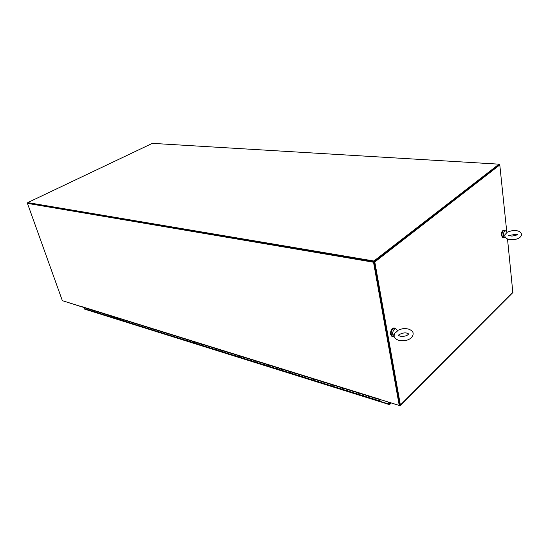 <?xml version="1.0" encoding="UTF-8"?>
<svg xmlns="http://www.w3.org/2000/svg" width="549" height="549" viewBox="0 0 549 549"><rect width="100%" height="100%" fill="white"/><g stroke="black" fill="none" stroke-linecap="round" stroke-linejoin="round"><path stroke-width="0.82" d="M27.745 202.602L373.903 261.015L499.007 164.172L152.347 143.358L27.745 202.602L27.937 203.137L374.047 261.832L499.082 164.885L499.789 164.926L506.761 231.781M499.007 164.172L499.473 164.906M373.903 261.015L399.699 404.963L399.233 405.43L381.679 399.974M399.651 404.881L374.047 261.832L27.937 203.137L27.45 203.37L62.353 300.667L81.08 306.617M80.696 306.26L381.04 399.658M27.45 203.37L373.526 262.237L399.233 405.43M382.337 400.18L399.645 405.601L400.379 405.011L374.802 261.955L373.526 262.237M499.048 164.576L499.439 164.604M62.922 300.845L80.785 306.431M507.509 238.959L512.848 292.576M374.802 261.955L499.789 164.926M374.047 261.832L499.082 164.885M84.58 309.114L83.709 307.433M388.452 402.122L388.987 404.476L389.941 404.242L389.728 402.513M389.248 403.666L389.028 402.3L389.282 403.618L388.816 404.078L84.162 308.751M389.248 403.68L389.378 404.297M389.268 403.639L389.975 403.838L390.929 402.891M395.287 328.666L394.553 328.028C392.123 328.158 390.922 330.285 390.957 334.416L392.206 336.441L393.571 336.304M394.155 327.925C391.739 328.103 390.545 330.237 390.586 334.327L392.233 336.455M504.744 230.717L504.167 230.257C502.582 230.491 501.779 232.234 501.765 235.48L502.85 237.566L503.817 237.298M503.886 230.223L503.824 230.216C502.232 230.45 501.436 232.193 501.415 235.439L502.788 237.552M394.161 336.455L393.791 336.359C392.103 334.465 392.261 332.09 394.271 329.235L395.904 328.81L397.531 330.45L397.133 331.342L394.436 333.572L394.079 336.057M392.713 336.098L392.329 336.002C390.634 334.115 390.792 331.74 392.803 328.892L395.513 328.714M394.525 333.373L393.784 334.471M505.039 237.216L504.305 237.36C502.918 235.72 503.014 233.627 504.586 231.081L505.485 230.806L507.249 232.186L504.84 234.842L504.737 235.898M503.172 237.216L502.918 237.182C501.532 235.542 501.621 233.455 503.2 230.909L505.231 230.772M380.203 399.699L379.668 400.406L379.64 399.521M379.366 399.439L379.517 400.88L380.471 399.782M86.721 308.373L87.051 309.451L86.721 308.373M89.707 310.281L89.384 309.204L89.707 310.281M92.06 310.034L92.39 311.125L92.06 310.034M95.094 311.969L94.764 310.878L95.094 311.969M97.489 311.722L97.811 312.82L97.489 311.722M100.556 313.678L100.234 312.58L100.556 313.678M102.999 313.438L103.322 314.543L102.999 313.438M106.115 315.414L105.785 314.309L106.115 315.414M108.599 315.181L108.928 316.293L108.599 315.181M111.763 317.178L111.433 316.066L111.763 317.178M114.295 316.951L114.617 318.07L114.295 316.951M117.5 318.969L117.177 317.85L117.5 318.969M120.08 318.756L120.403 319.882L120.08 318.756M123.333 320.794L123.01 319.669L123.333 320.794M125.968 320.589L126.291 321.721L125.968 320.589M129.269 322.647L128.946 321.515L129.269 322.647M131.945 322.448L132.268 323.587L131.945 322.448M135.301 324.534L134.979 323.388L135.301 324.534M138.032 324.342L138.355 325.488L138.032 324.342M141.436 326.456L141.114 325.303L141.436 326.456M144.222 326.264L144.545 327.424L144.222 326.264M147.674 328.405L147.352 327.245L147.674 328.405M150.515 328.227L150.838 329.393L150.515 328.227M154.022 330.388L153.706 329.215L154.022 330.388M156.918 330.217L157.24 331.397L156.918 330.217M160.48 332.406L160.164 331.225L160.48 332.406M163.437 332.248L163.753 333.435L163.437 332.248M167.054 334.465L166.738 333.27L167.054 334.465M170.066 334.307L170.382 335.508L170.066 334.307M173.745 336.558L173.429 335.357L173.745 336.558M176.819 336.413L177.135 337.614L176.819 336.413M180.552 338.685L180.244 337.477L180.552 338.685M183.695 338.548L184.004 339.762L183.695 338.548M187.483 340.854L187.175 339.632L187.483 340.854M190.688 340.723L190.997 341.952L190.688 340.723M194.545 343.056L194.236 341.828L194.545 343.056M197.812 342.947L198.12 344.175L197.812 342.947M201.737 345.307L201.428 344.065L201.737 345.307M205.072 345.204L205.381 346.446L205.072 345.204M209.059 347.592L208.75 346.344L209.059 347.592M212.463 347.503L212.772 348.752L212.463 347.503M216.519 349.926L216.217 348.67L216.519 349.926M219.998 349.843L220.3 351.106L219.998 349.843M224.122 352.3L223.82 351.037L224.122 352.3M227.67 352.232L227.972 353.508L227.67 352.232M231.863 354.723L231.568 353.446L231.863 354.723M235.5 354.668L235.796 355.951L235.5 354.668M239.762 357.193L239.467 355.903L239.762 357.193M243.475 357.152L243.77 358.449L243.475 357.152M247.812 359.712L247.517 358.408L247.812 359.712M251.607 359.684L251.895 360.988L251.607 359.684M256.019 362.278L255.731 360.968L256.019 362.278M259.897 362.265L260.185 363.575L259.897 362.265M264.392 364.893L264.103 363.568L264.392 364.893M268.358 364.893L268.639 366.224L268.358 364.893M272.935 367.562L272.647 366.231L272.935 367.562M276.984 367.576L277.272 368.921L276.984 367.576M281.651 370.287L281.369 368.942L281.651 370.287M285.789 370.321L286.07 371.673L285.789 370.321M290.538 373.066L290.263 371.707L290.538 373.066M294.779 373.114L295.053 374.48L294.779 373.114M299.617 375.907L299.342 374.535L299.617 375.907M303.954 375.969L304.228 377.348L303.954 375.969M308.881 378.803L308.613 377.417L308.881 378.803M313.321 378.885L313.589 380.272L313.321 378.885M318.345 381.761L318.077 380.368L318.345 381.761M322.887 381.864L323.148 383.264L322.887 381.864M328.007 384.78L327.746 383.374L328.007 384.78M332.66 384.904L332.92 386.318L332.66 384.904M337.882 387.869L337.628 386.448L337.882 387.869M342.645 388.013L342.899 389.433L342.645 388.013M347.97 391.018L347.716 389.591L347.97 391.018M352.849 391.183L353.096 392.624L352.849 391.183M358.284 394.244L358.037 392.803L358.284 394.244M363.28 394.429L363.527 395.884L363.28 394.429M368.825 397.538L368.585 396.083L368.825 397.538M373.944 397.751L374.185 399.219L373.944 397.751M84.086 307.557L84.416 308.627M380.086 399.658L379.73 400.221L379.757 399.555M400.379 405.011L513.047 292.061M80.991 306.589L381.287 400.036M400.296 405.464L512.931 292.487M388.987 404.476L84.491 309.087M391.217 402.98L389.941 404.242M392.206 336.441L391.835 336.352M502.85 237.566L502.507 237.518M399.94 336.132L398.464 335.391C397.462 335.357 403.206 331.919 406.967 333.154L408.696 333.95C408.511 333.84 407.303 336.997 400.152 336.187M408.113 328.954C411.441 330.107 413.109 331.589 413.123 333.394C413.445 337.621 407.626 342.096 398.958 340.428C395.795 339.289 394.175 337.868 394.1 336.166M407.9 328.906C405.217 328.776 404.62 327.547 397.538 330.45M393.791 336.359L392.329 336.002M508.944 235.507L515.635 234.327L517.295 234.711M516.286 230.69C519.217 230.978 520.967 232.206 521.55 234.368C521.227 238.815 514.269 240.139 509.897 239.549C507.194 239.295 505.471 238.101 504.744 235.967M510.426 235.864L508.6 235.521M516.149 230.669C514.09 230.189 511.126 230.697 507.262 232.186M517.638 234.698L517.625 234.519C518.222 234.615 512.375 236.626 510.57 235.878M505.155 237.161L504.709 237.367M504.305 237.36L502.918 237.182M84.32 308.6L379.517 400.88"/></g></svg>
